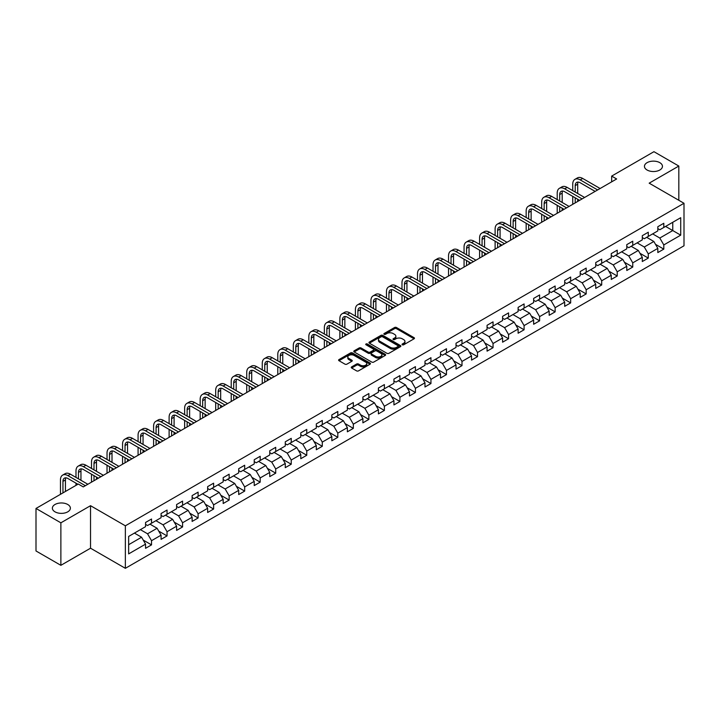 <?xml version="1.0" encoding="UTF-8"?>
<svg xmlns="http://www.w3.org/2000/svg" width="720" height="720" viewBox="0 0 720 720"><rect width="100%" height="100%" fill="white"/><g stroke="black" fill="none" stroke-linecap="round" stroke-linejoin="round"><path stroke-width="1.08" d="M402.318 344.79A0.963 0.558 0 0 0 403.686 344.79L414.063 338.796A1.377 0.801 0 0 0 414.468 338.238A1.377 0.801 0 0 0 414.063 337.671L396.486 327.519A1.377 0.801 0 0 0 394.533 327.519L384.156 333.513A0.963 0.558 0 0 0 385.515 334.305L386.865 333.531A4.419 2.556 0 0 1 393.111 333.531L394.578 334.377A4.419 2.556 0 0 1 395.874 336.177A4.419 2.556 0 0 1 394.578 337.986L393.237 338.76A0.963 0.558 0 0 0 394.605 339.543L395.946 338.769A4.419 2.556 0 0 1 402.201 338.769L403.659 339.615A4.419 2.556 0 0 1 404.955 341.424A4.419 2.556 0 0 1 403.659 343.224L402.318 343.998A0.963 0.558 0 0 0 402.318 344.79L402.318 343.998M67.743 504.486A9.009 5.202 0 0 0 57.924 503.361A9.009 5.202 0 0 0 52.371 508.167A9.009 5.202 0 0 0 55.008 511.839A9.009 5.202 0 0 0 64.818 512.973A9.009 5.202 0 0 0 70.38 508.167A9.009 5.202 0 0 0 67.743 504.486M659.817 162.657A9.009 5.202 0 0 0 650.007 161.532A9.009 5.202 0 0 0 644.445 166.329A9.009 5.202 0 0 0 647.082 170.01A9.009 5.202 0 0 0 656.901 171.135A9.009 5.202 0 0 0 662.454 166.329A9.009 5.202 0 0 0 659.817 162.657M351.648 366.885A1.377 0.801 0 0 0 351.243 367.443A1.377 0.801 0 0 0 351.648 368.01L356.58 370.863A1.377 0.801 0 0 0 358.533 370.863L370.062 364.203A1.377 0.801 0 0 0 370.467 363.645A1.377 0.801 0 0 0 370.062 363.078L352.485 352.926A1.377 0.801 0 0 0 350.523 352.926L339.003 359.577A1.377 0.801 0 0 0 338.598 360.144A1.377 0.801 0 0 0 339.003 360.711L344.961 364.149A1.377 0.801 0 0 0 346.914 364.149L351.846 361.305A1.377 0.801 0 0 0 352.251 360.738A1.377 0.801 0 0 0 351.846 360.171L348.894 358.47A3.699 2.133 0 0 1 347.805 356.958A3.699 2.133 0 0 1 350.091 354.987A3.699 2.133 0 0 1 354.114 355.446L365.688 362.133A3.699 2.133 0 0 1 366.777 363.645A3.699 2.133 0 0 1 364.491 365.616A3.699 2.133 0 0 1 360.468 365.148L358.533 364.032A1.377 0.801 0 0 0 356.58 364.032L351.648 366.885L351.648 368.01M90.531 505.692L60.876 522.819L36 508.455L36 550.971L60.876 565.326L90.531 548.208L125.361 568.314L125.361 525.807L90.531 505.692L90.531 548.208M678.825 200.286L678.825 166.05L649.17 183.168L684 203.274L125.361 525.807M678.825 166.05L653.949 151.686L611.658 176.103L611.658 181.845M36 508.455L78.291 484.038L83.268 486.909L616.635 178.974L611.658 176.103M386.964 353.322A1.377 0.801 0 0 0 388.917 353.322L400.437 346.671A1.377 0.801 0 0 0 400.842 346.104A1.377 0.801 0 0 0 400.437 345.537L382.86 335.385A1.377 0.801 0 0 0 380.907 335.385L369.378 342.045A1.377 0.801 0 0 0 368.973 342.603A1.377 0.801 0 0 0 369.378 343.17L386.964 353.322M366.399 344.997A0.963 0.558 0 0 1 367.38 345.141L385.236 355.446L373.725 362.088A1.377 0.801 0 0 1 371.772 362.088L354.186 351.936L359.127 349.11L359.127 347.967L354.186 350.811A1.377 0.801 0 0 0 353.79 351.378A1.377 0.801 0 0 0 354.186 351.936L354.186 350.811M359.127 349.11A1.377 0.801 0 0 1 361.08 349.11L361.08 347.967A1.377 0.801 0 0 0 359.127 347.967M361.08 347.967L368.208 352.08A1.377 0.801 0 0 0 370.161 352.08L373.428 350.19A1.377 0.801 0 0 0 373.833 349.632A1.377 0.801 0 0 0 373.428 349.065L366.012 344.781A0.963 0.558 0 0 1 367.38 343.989L385.254 354.312A1.377 0.801 0 0 1 385.659 354.87A1.377 0.801 0 0 1 385.254 355.437L385.254 354.312M125.361 568.314L684 245.79L684 203.274M143.217 540.081L151.533 544.878L151.533 540.684L161.082 535.167L161.082 539.361L167.049 535.914L167.049 531.72L176.607 526.203L176.607 530.397L182.574 526.95L182.574 522.756L192.132 517.239L192.132 521.433L198.099 517.986L198.099 513.792L207.648 508.284L207.648 512.478L213.624 509.031L213.624 504.837L223.173 499.32L223.173 503.514L229.149 500.067L229.149 495.873L238.698 490.356L238.698 494.55L244.674 491.103L244.674 486.909L254.223 481.392L254.223 485.586L260.19 482.139L260.19 477.945L269.748 472.428L269.748 476.622L275.715 473.175L275.715 468.981L285.273 463.473L285.273 467.667L291.24 464.22L291.24 460.026L300.789 454.509L300.789 458.703L306.765 455.256L306.765 451.062L316.314 445.545L316.314 449.739L322.29 446.292L322.29 442.098L331.839 436.581L331.839 440.775L337.806 437.328L337.806 433.134L347.364 427.617L347.364 431.811L353.331 428.364L353.331 424.17L362.889 418.653L362.889 422.847L368.856 419.4L368.856 415.206L378.405 409.698L378.405 413.892L384.381 410.445L384.381 406.251L393.93 400.734L393.93 404.928L399.906 401.481L399.906 397.287L409.455 391.77L409.455 395.964L415.422 392.517L415.422 388.323L424.98 382.806L424.98 387L430.947 383.553L430.947 379.359L440.505 373.842L440.505 378.036L446.472 374.589L446.472 370.395L456.03 364.887L456.03 369.081L461.997 365.634L461.997 361.44L471.546 355.923L471.546 360.117L477.522 356.67L477.522 352.476L487.071 346.959L487.071 351.153L493.047 347.706L493.047 343.512L502.596 337.995L502.596 342.189L508.563 338.742L508.563 334.548L518.121 329.031L518.121 333.225L524.088 329.778L524.088 325.584L533.646 320.076L533.646 324.27L539.613 320.823L539.613 316.629L549.162 311.112L549.162 315.306L555.138 311.859L555.138 307.665L564.687 302.148L564.687 306.342L570.663 302.895L570.663 298.701L580.212 293.184L580.212 297.378L586.179 293.931L586.179 289.737L595.737 284.22L595.737 288.414L601.704 284.967L601.704 280.773L611.262 275.256L611.262 279.45L617.229 276.003L617.229 271.809L626.787 266.301L626.787 270.495L632.754 267.048L632.754 262.854L642.303 257.337L642.303 261.531L648.279 258.084L648.279 253.89L657.828 248.373L657.828 252.567L663.804 249.12L663.804 244.926L680.715 235.161L680.715 217.692L672.759 222.291L672.759 230.562L680.715 235.161M151.533 544.878L145.557 548.325L145.557 544.131L128.646 553.896L128.646 536.427L145.557 526.662L145.557 522.468L151.533 519.021L151.533 523.215L161.082 517.698L161.082 513.504L167.049 510.057L167.049 514.251L176.607 508.743L176.607 504.549L182.574 501.102L182.574 505.296L192.132 499.779L192.132 495.585L198.099 492.138L198.099 496.332L207.648 490.815L207.648 486.621L213.624 483.174L213.624 487.368L223.173 481.851L223.173 477.657L229.149 474.21L229.149 478.404L238.698 472.887L238.698 468.693L244.674 465.246L244.674 469.44L254.223 463.932L254.223 459.738L260.19 456.291L260.19 460.485L269.748 454.968L269.748 450.774L275.715 447.327L275.715 451.521L285.273 446.004L285.273 441.81L291.24 438.363L291.24 442.557L300.789 437.04L300.789 432.846L306.765 429.399L306.765 433.593L316.314 428.076L316.314 423.882L322.29 420.435L322.29 424.629L331.839 419.121L331.839 414.927L337.806 411.48L337.806 415.674L347.364 410.157L347.364 405.963L353.331 402.516L353.331 406.71L362.889 401.193L362.889 396.999L368.856 393.552L368.856 397.746L378.405 392.229L378.405 388.035L384.381 384.588L384.381 388.782L393.93 383.265L393.93 379.071L399.906 375.624L399.906 379.818L409.455 374.301L409.455 370.107L415.422 366.66L415.422 370.854L424.98 365.346L424.98 361.152L430.947 357.705L430.947 361.899L440.505 356.382L440.505 352.188L446.472 348.741L446.472 352.935L456.03 347.418L456.03 343.224L461.997 339.777L461.997 343.971L471.546 338.454L471.546 334.26L477.522 330.813L477.522 335.007L487.071 329.49L487.071 325.296L493.047 321.849L493.047 326.043L502.596 320.535L502.596 316.341L508.563 312.894L508.563 317.088L518.121 311.571L518.121 307.377L524.088 303.93L524.088 308.124L533.646 302.607L533.646 298.413L539.613 294.966L539.613 299.16L549.162 293.643L549.162 289.449L555.138 286.002L555.138 290.196L564.687 284.679L564.687 280.485L570.663 277.038L570.663 281.232L580.212 275.724L580.212 271.53L586.179 268.083L586.179 272.277L595.737 266.76L595.737 262.566L601.704 259.119L601.704 263.313L611.262 257.796L611.262 253.602L617.229 250.155L617.229 254.349L626.787 248.832L626.787 244.638L632.754 241.191L632.754 245.385L642.303 239.868L642.303 235.674L648.279 232.227L648.279 236.421L657.828 230.904L657.828 226.71L663.804 223.263L663.804 227.457L680.715 217.692M149.94 524.133L157.104 528.273L147.546 533.79L140.382 529.65M145.557 524.367L147.546 525.519L151.533 523.215M147.546 533.79L151.533 540.684M157.104 528.273L161.082 535.167M165.465 515.178L172.629 519.309L163.071 524.826L155.907 520.686M161.082 515.403L163.071 516.555L167.049 514.251M163.071 524.826L167.049 531.72M172.629 519.309L176.607 526.203M180.981 506.214L188.145 510.345L178.596 515.862L171.432 511.731M176.607 506.439L178.596 507.591L182.574 505.296M178.596 515.862L182.574 522.756M188.145 510.345L192.132 517.239M196.506 497.25L203.67 501.39L194.121 506.898L186.957 502.767M192.132 497.484L194.121 498.627L198.099 496.332M194.121 506.898L198.099 513.792M203.67 501.39L207.648 508.284M212.031 488.286L219.195 492.426L209.646 497.943L202.482 493.803M207.648 488.52L209.646 489.663L213.624 487.368M209.646 497.943L213.624 504.837M219.195 492.426L223.173 499.32M227.556 479.322L234.72 483.462L225.162 488.979L217.998 484.839M223.173 479.556L225.162 480.708L229.149 478.404M225.162 488.979L229.149 495.873M234.72 483.462L238.698 490.356M243.081 470.367L250.245 474.498L240.687 480.015L233.523 475.875M238.698 470.592L240.687 471.744L244.674 469.44M240.687 480.015L244.674 486.909M250.245 474.498L254.223 481.392M258.597 461.403L265.761 465.534L256.212 471.051L249.048 466.92M254.223 461.628L256.212 462.78L260.19 460.485M256.212 471.051L260.19 477.945M265.761 465.534L269.748 472.428M274.122 452.439L281.286 456.579L271.737 462.087L264.573 457.956M269.748 452.664L271.737 453.816L275.715 451.521M271.737 462.087L275.715 468.981M281.286 456.579L285.273 463.473M289.647 443.475L296.811 447.615L287.262 453.132L280.098 448.992M285.273 443.709L287.262 444.852L291.24 442.557M287.262 453.132L291.24 460.026M296.811 447.615L300.789 454.509M305.172 434.511L312.336 438.651L302.787 444.168L295.614 440.028M300.789 434.745L302.787 435.888L306.765 433.593M302.787 444.168L306.765 451.062M312.336 438.651L316.314 445.545M320.697 425.547L327.861 429.687L318.303 435.204L311.139 431.064M316.314 425.781L318.303 426.933L322.29 424.629M318.303 435.204L322.29 442.098M327.861 429.687L331.839 436.581M336.213 416.592L343.386 420.723L333.828 426.24L326.664 422.1M331.839 416.817L333.828 417.969L337.806 415.674M333.828 426.24L337.806 433.134M343.386 420.723L347.364 427.617M351.738 407.628L358.902 411.759L349.353 417.276L342.189 413.145M347.364 407.853L349.353 409.005L353.331 406.71M349.353 417.276L353.331 424.17M358.902 411.759L362.889 418.653M367.263 398.664L374.427 402.804L364.878 408.312L357.714 404.181M362.889 398.898L364.878 400.041L368.856 397.746M364.878 408.312L368.856 415.206M374.427 402.804L378.405 409.698M382.788 389.7L389.952 393.84L380.403 399.357L373.23 395.217M378.405 389.934L380.403 391.077L384.381 388.782M380.403 399.357L384.381 406.251M389.952 393.84L393.93 400.734M398.313 380.736L405.477 384.876L395.919 390.393L388.755 386.253M393.93 380.97L395.919 382.122L399.906 379.818M395.919 390.393L399.906 397.287M405.477 384.876L409.455 391.77M413.838 371.781L421.002 375.912L411.444 381.429L404.28 377.289M409.455 372.006L411.444 373.158L415.422 370.854M411.444 381.429L415.422 388.323M421.002 375.912L424.98 382.806M429.354 362.817L436.518 366.948L426.969 372.465L419.805 368.334M424.98 363.042L426.969 364.194L430.947 361.899M426.969 372.465L430.947 379.359M436.518 366.948L440.505 373.842M444.879 353.853L452.043 357.993L442.494 363.501L435.33 359.37M440.505 354.087L442.494 355.23L446.472 352.935M442.494 363.501L446.472 370.395M452.043 357.993L456.03 364.887M460.404 344.889L467.568 349.029L458.019 354.546L450.855 350.406M456.03 345.123L458.019 346.266L461.997 343.971M458.019 354.546L461.997 361.44M467.568 349.029L471.546 355.923M475.929 335.925L483.093 340.065L473.535 345.582L466.371 341.442M471.546 336.159L473.535 337.311L477.522 335.007M473.535 345.582L477.522 352.476M483.093 340.065L487.071 346.959M491.454 326.97L498.618 331.101L489.06 336.618L481.896 332.478M487.071 327.195L489.06 328.347L493.047 326.043M489.06 336.618L493.047 343.512M498.618 331.101L502.596 337.995M506.97 318.006L514.143 322.137L504.585 327.654L497.421 323.523M502.596 318.231L504.585 319.383L508.563 317.088M504.585 327.654L508.563 334.548M514.143 322.137L518.121 329.031M522.495 309.042L529.659 313.182L520.11 318.69L512.946 314.559M518.121 309.267L520.11 310.419L524.088 308.124M520.11 318.69L524.088 325.584M529.659 313.182L533.646 320.076M538.02 300.078L545.184 304.218L535.635 309.735L528.471 305.595M533.646 300.312L535.635 301.455L539.613 299.16M535.635 309.735L539.613 316.629M545.184 304.218L549.162 311.112M553.545 291.114L560.709 295.254L551.16 300.771L543.987 296.631M549.162 291.348L551.16 292.491L555.138 290.196M551.16 300.771L555.138 307.665M560.709 295.254L564.687 302.148M569.07 282.15L576.234 286.29L566.676 291.807L559.512 287.667M564.687 282.384L566.676 283.536L570.663 281.232M566.676 291.807L570.663 298.701M576.234 286.29L580.212 293.184M584.595 273.195L591.759 277.326L582.201 282.843L575.037 278.703M580.212 273.42L582.201 274.572L586.179 272.277M582.201 282.843L586.179 289.737M591.759 277.326L595.737 284.22M600.111 264.231L607.275 268.362L597.726 273.879L590.562 269.748M595.737 264.456L597.726 265.608L601.704 263.313M597.726 273.879L601.704 280.773M607.275 268.362L611.262 275.256M615.636 255.267L622.8 259.407L613.251 264.915L606.087 260.784M611.262 255.501L613.251 256.644L617.229 254.349M613.251 264.915L617.229 271.809M622.8 259.407L626.787 266.301M631.161 246.303L638.325 250.443L628.776 255.96L621.612 251.82M626.787 246.537L628.776 247.68L632.754 245.385M628.776 255.96L632.754 262.854M638.325 250.443L642.303 257.337M646.686 237.339L653.85 241.479L644.292 246.996L637.128 242.856M642.303 237.573L644.292 238.725L648.279 236.421M644.292 246.996L648.279 253.89M653.85 241.479L657.828 248.373M665.595 226.431L672.759 230.562L659.817 238.032L652.653 233.892M657.828 228.609L659.817 229.761L663.804 227.457M659.817 238.032L663.804 244.926M60.876 522.819L60.876 565.326M128.646 544.707L141.579 537.237L134.415 533.097M141.579 537.237L145.557 544.131M655.488 244.323L663.804 249.12M639.972 253.287L648.279 258.084M624.447 262.251L632.754 267.048M608.922 271.206L617.229 276.003M593.397 280.17L601.704 284.967M577.872 289.134L586.179 293.931M562.347 298.098L570.663 302.895M546.831 307.062L555.138 311.859M531.306 316.026L539.613 320.823M515.781 324.981L524.088 329.778M500.256 333.945L508.563 338.742M484.731 342.909L493.047 347.706M469.215 351.873L477.522 356.67M453.69 360.837L461.997 365.634M438.165 369.792L446.472 374.589M422.64 378.756L430.947 383.553M407.115 387.72L415.422 392.517M391.59 396.684L399.906 401.481M376.074 405.648L384.381 410.445M360.549 414.603L368.856 419.4M345.024 423.567L353.331 428.364M329.499 432.531L337.806 437.328M313.974 441.495L322.29 446.292M298.458 450.459L306.765 455.256M282.933 459.423L291.24 464.22M267.408 468.378L275.715 473.175M251.883 477.342L260.19 482.139M236.358 486.306L244.674 491.103M220.833 495.27L229.149 500.067M205.317 504.234L213.624 509.031M189.792 513.189L198.099 517.986M174.267 522.153L182.574 526.95M158.742 531.117L167.049 535.914M402.705 344.925L403.659 344.376A4.419 2.556 0 0 0 404.955 342.576L404.955 341.424M395.874 336.177L395.874 337.329A4.419 2.556 0 0 1 394.578 339.129L393.624 339.687M414.063 337.671L414.063 338.796L396.486 328.671A1.377 0.801 0 0 0 394.533 328.671L384.534 334.44M400.419 346.68L382.86 336.537A1.377 0.801 0 0 0 380.907 336.537L369.396 343.179M397.998 346.5A0.963 0.558 0 0 0 397.998 345.708L382.563 336.798A0.963 0.558 0 0 0 381.195 336.798L379.782 337.617A4.419 2.556 0 0 0 378.486 339.417A4.419 2.556 0 0 0 379.782 341.226L390.33 347.319A4.419 2.556 0 0 0 396.585 347.319L397.998 346.5L397.998 347.643A0.963 0.558 0 0 0 398.277 347.256L398.277 346.104M378.486 339.417L378.486 340.569A4.419 2.556 0 0 0 379.782 342.378L379.782 341.226M397.998 347.643L396.585 348.462A4.419 2.556 0 0 1 390.33 348.462L379.782 342.378M361.08 349.11L368.208 353.232A1.377 0.801 0 0 0 370.161 353.232L373.428 351.342A1.377 0.801 0 0 0 373.833 350.775L373.833 349.632M375.606 356.355A3.699 2.133 0 0 0 379.629 356.814A3.699 2.133 0 0 0 381.915 354.843A3.699 2.133 0 0 0 380.835 353.331L376.749 350.982A1.377 0.801 0 0 0 374.796 350.982L371.529 352.872A1.377 0.801 0 0 0 371.124 353.43A1.377 0.801 0 0 0 371.529 353.997L375.606 356.355L375.606 357.498A3.699 2.133 0 0 0 379.629 357.966A3.699 2.133 0 0 0 381.915 355.995L381.915 354.843M371.124 353.43L371.124 354.582A1.377 0.801 0 0 0 371.529 355.149L371.529 353.997M375.606 357.498L371.529 355.149M366.777 363.645L366.777 364.788A3.699 2.133 0 0 1 364.491 366.759A3.699 2.133 0 0 1 360.468 366.3L358.533 365.184A1.377 0.801 0 0 0 356.58 365.184L351.666 368.019M347.805 356.958L347.805 358.11A3.699 2.133 0 0 0 348.894 359.613L348.894 358.47M351.828 361.314L348.894 359.613M370.044 364.212L352.485 354.078A1.377 0.801 0 0 0 350.523 354.078L339.021 360.72M572.733 190.62L572.733 184.185A10.557 6.093 60 0 1 574.911 179.361L577.404 177.921A10.557 6.093 60 0 1 582.678 178.443L600.111 188.505M574.911 179.361A10.557 6.093 60 0 1 580.194 179.883L597.627 189.945M595.143 191.385L580.194 182.754A7.038 4.059 -120 0 0 576.675 182.403A7.038 4.059 -120 0 0 575.217 185.625L575.217 192.06M578.142 182.079A7.038 4.059 -120 0 0 577.701 184.185L577.701 193.5M575.217 197.802L575.217 202.887M577.701 199.242L577.701 201.447M572.733 204.318L572.733 196.371M557.208 199.584L557.208 193.149A10.557 6.093 60 0 1 559.395 188.316L561.879 186.885A10.557 6.093 60 0 1 567.153 187.407L584.595 197.469M559.395 188.316A10.557 6.093 60 0 1 564.669 188.838L582.102 198.909M579.618 200.34L564.669 191.718A7.038 4.059 -120 0 0 561.15 191.367A7.038 4.059 -120 0 0 559.692 194.589L559.692 201.024M562.626 191.043A7.038 4.059 -120 0 0 562.185 193.149L562.185 202.455M559.692 206.766L559.692 211.842M562.185 208.206L562.185 210.411M557.208 213.282L557.208 205.335M541.683 208.548L541.683 202.113A10.557 6.093 60 0 1 543.87 197.28L546.354 195.849A10.557 6.093 60 0 1 551.637 196.371L569.07 206.433M543.87 197.28A10.557 6.093 60 0 1 549.144 197.802L566.577 207.873M564.093 209.304L549.144 200.673A7.038 4.059 -120 0 0 545.625 200.331A7.038 4.059 -120 0 0 544.167 203.553L544.167 209.988M547.101 200.007A7.038 4.059 -120 0 0 546.66 202.113L546.66 211.419M544.167 215.73L544.167 220.806M546.66 217.17L546.66 219.375M541.683 222.246L541.683 214.29M526.158 217.512L526.158 211.077A10.557 6.093 60 0 1 528.345 206.244L530.829 204.804A10.557 6.093 60 0 1 536.112 205.335L553.545 215.397M528.345 206.244A10.557 6.093 60 0 1 533.619 206.766L551.052 216.828M548.568 218.268L533.619 209.637A7.038 4.059 -120 0 0 530.1 209.295A7.038 4.059 -120 0 0 528.651 212.508L528.651 218.943M531.576 208.971A7.038 4.059 -120 0 0 531.135 211.077L531.135 220.383M528.651 224.694L528.651 229.77M531.135 226.125L531.135 228.33M526.158 231.21L526.158 223.254M510.633 226.476L510.633 220.041A10.557 6.093 60 0 1 512.82 215.208L515.313 213.768A10.557 6.093 60 0 1 520.587 214.29L538.02 224.361M512.82 215.208A10.557 6.093 60 0 1 518.103 215.73L535.536 225.792M533.043 227.232L518.103 218.601A7.038 4.059 -120 0 0 514.584 218.25A7.038 4.059 -120 0 0 513.126 221.472L513.126 227.907M516.051 217.926A7.038 4.059 -120 0 0 515.61 220.041L515.61 229.347M513.126 233.658L513.126 238.734M515.61 235.089L515.61 237.294M510.633 240.165L510.633 232.218M495.117 235.431L495.117 229.005A10.557 6.093 60 0 1 497.295 224.172L499.788 222.732A10.557 6.093 60 0 1 505.062 223.254L522.495 233.325M497.295 224.172A10.557 6.093 60 0 1 502.578 224.694L520.011 234.756M517.518 236.196L502.578 227.565A7.038 4.059 -120 0 0 499.059 227.214A7.038 4.059 -120 0 0 497.601 230.436L497.601 236.871M500.526 226.89A7.038 4.059 -120 0 0 500.085 229.005L500.085 238.311M497.601 242.613L497.601 247.698M500.085 244.053L500.085 246.258M495.117 249.129L495.117 241.182M479.592 244.395L479.592 237.96A10.557 6.093 60 0 1 481.779 233.127L484.263 231.696A10.557 6.093 60 0 1 489.537 232.218L506.97 242.28M481.779 233.127A10.557 6.093 60 0 1 487.053 233.658L504.486 243.72M502.002 245.16L487.053 236.529A7.038 4.059 -120 0 0 483.534 236.178A7.038 4.059 -120 0 0 482.076 239.4L482.076 245.835M485.01 235.854A7.038 4.059 -120 0 0 484.569 237.96L484.569 247.266M482.076 251.577L482.076 256.653M484.569 253.017L484.569 255.222M479.592 258.093L479.592 250.146M464.067 253.359L464.067 246.924A10.557 6.093 60 0 1 466.254 242.091L468.738 240.66A10.557 6.093 60 0 1 474.021 241.182L491.454 251.244M466.254 242.091A10.557 6.093 60 0 1 471.528 242.613L488.961 252.684M486.477 254.115L471.528 245.493A7.038 4.059 -120 0 0 468.009 245.142A7.038 4.059 -120 0 0 466.551 248.364L466.551 254.799M469.485 244.818A7.038 4.059 -120 0 0 469.044 246.924L469.044 256.23M466.551 260.541L466.551 265.617M469.044 261.981L469.044 264.186M464.067 267.057L464.067 259.101M448.542 262.323L448.542 255.888A10.557 6.093 60 0 1 450.729 251.055L453.213 249.624A10.557 6.093 60 0 1 458.496 250.146L475.929 260.208M450.729 251.055A10.557 6.093 60 0 1 456.003 251.577L473.436 261.648M470.952 263.079L456.003 254.448A7.038 4.059 -120 0 0 452.484 254.106A7.038 4.059 -120 0 0 451.026 257.328L451.026 263.754M453.96 253.782A7.038 4.059 -120 0 0 453.519 255.888L453.519 265.194M451.026 269.505L451.026 274.581M453.519 270.936L453.519 273.15M448.542 276.021L448.542 268.065M433.017 271.287L433.017 264.852A10.557 6.093 60 0 1 435.204 260.019L437.697 258.579A10.557 6.093 60 0 1 442.971 259.101L460.404 269.172M435.204 260.019A10.557 6.093 60 0 1 440.487 260.541L457.92 270.603M455.427 272.043L440.487 263.412A7.038 4.059 -120 0 0 436.968 263.061A7.038 4.059 -120 0 0 435.51 266.283L435.51 272.718M438.435 262.737A7.038 4.059 -120 0 0 437.994 264.852L437.994 274.158M435.51 278.469L435.51 283.545M437.994 279.9L437.994 282.105M433.017 284.976L433.017 277.029M417.492 280.251L417.492 273.816A10.557 6.093 60 0 1 419.679 268.983L422.172 267.543A10.557 6.093 60 0 1 427.446 268.065L444.879 278.136M419.679 268.983A10.557 6.093 60 0 1 424.962 269.505L442.395 279.567M439.902 281.007L424.962 272.376A7.038 4.059 -120 0 0 421.443 272.025A7.038 4.059 -120 0 0 419.985 275.247L419.985 281.682M422.91 271.701A7.038 4.059 -120 0 0 422.469 273.816L422.469 283.122M419.985 287.424L419.985 292.509M422.469 288.864L422.469 291.069M417.492 293.94L417.492 285.993M401.976 289.206L401.976 282.771A10.557 6.093 60 0 1 404.163 277.947L406.647 276.507A10.557 6.093 60 0 1 411.921 277.029L429.354 287.091M404.163 277.947A10.557 6.093 60 0 1 409.437 278.469L426.87 288.531M424.386 289.971L409.437 281.34A7.038 4.059 -120 0 0 405.918 280.989A7.038 4.059 -120 0 0 404.46 284.211L404.46 290.646M407.385 280.665A7.038 4.059 -120 0 0 406.944 282.771L406.944 292.086M404.46 296.388L404.46 301.473M406.944 297.828L406.944 300.033M401.976 302.904L401.976 294.957M386.451 298.17L386.451 291.735A10.557 6.093 60 0 1 388.638 286.902L391.122 285.471A10.557 6.093 60 0 1 396.396 285.993L413.838 296.055M388.638 286.902A10.557 6.093 60 0 1 393.912 287.424L411.345 297.495M408.861 298.926L393.912 290.304A7.038 4.059 -120 0 0 390.393 289.953A7.038 4.059 -120 0 0 388.935 293.175L388.935 299.61M391.869 289.629A7.038 4.059 -120 0 0 391.428 291.735L391.428 301.041M388.935 305.352L388.935 310.428M391.428 306.792L391.428 308.997M386.451 311.868L386.451 303.912M370.926 307.134L370.926 300.699A10.557 6.093 60 0 1 373.113 295.866L375.597 294.435A10.557 6.093 60 0 1 380.88 294.957L398.313 305.019M373.113 295.866A10.557 6.093 60 0 1 378.387 296.388L395.82 306.459M393.336 307.89L378.387 299.259A7.038 4.059 -120 0 0 374.868 298.917A7.038 4.059 -120 0 0 373.41 302.139L373.41 308.574M376.344 298.593A7.038 4.059 -120 0 0 375.903 300.699L375.903 310.005M373.41 314.316L373.41 319.392M375.903 315.747L375.903 317.961M370.926 320.832L370.926 312.876M355.401 316.098L355.401 309.663A10.557 6.093 60 0 1 357.588 304.83L360.072 303.39A10.557 6.093 60 0 1 365.355 303.912L382.788 313.983M357.588 304.83A10.557 6.093 60 0 1 362.862 305.352L380.304 315.414M377.811 316.854L362.862 308.223A7.038 4.059 -120 0 0 359.352 307.881A7.038 4.059 -120 0 0 357.894 311.094L357.894 317.529M360.819 307.548A7.038 4.059 -120 0 0 360.378 309.663L360.378 318.969M357.894 323.28L357.894 328.356M360.378 324.711L360.378 326.916M355.401 329.796L355.401 321.84M339.876 325.062L339.876 318.627A10.557 6.093 60 0 1 342.063 313.794L344.556 312.354A10.557 6.093 60 0 1 349.83 312.876L367.263 322.947M342.063 313.794A10.557 6.093 60 0 1 347.346 314.316L364.779 324.378M362.286 325.818L347.346 317.187A7.038 4.059 -120 0 0 343.827 316.836A7.038 4.059 -120 0 0 342.369 320.058L342.369 326.493M345.294 316.512A7.038 4.059 -120 0 0 344.853 318.627L344.853 327.933M342.369 332.244L342.369 337.32M344.853 333.675L344.853 335.88M339.876 338.751L339.876 330.804M324.36 334.017L324.36 327.582A10.557 6.093 60 0 1 326.538 322.758L329.031 321.318A10.557 6.093 60 0 1 334.305 321.84L351.738 331.902M326.538 322.758A10.557 6.093 60 0 1 331.821 323.28L349.254 333.342M346.761 334.782L331.821 326.151A7.038 4.059 -120 0 0 328.302 325.8A7.038 4.059 -120 0 0 326.844 329.022L326.844 335.457M329.769 325.476A7.038 4.059 -120 0 0 329.328 327.582L329.328 336.897M326.844 341.199L326.844 346.284M329.328 342.639L329.328 344.844M324.36 347.715L324.36 339.768M308.835 342.981L308.835 336.546A10.557 6.093 60 0 1 311.022 331.713L313.506 330.282A10.557 6.093 60 0 1 318.78 330.804L336.213 340.866M311.022 331.713A10.557 6.093 60 0 1 316.296 332.244L333.729 342.306M331.245 343.737L316.296 335.115A7.038 4.059 -120 0 0 312.777 334.764A7.038 4.059 -120 0 0 311.319 337.986L311.319 344.421M314.253 334.44A7.038 4.059 -120 0 0 313.812 336.546L313.812 345.852M311.319 350.163L311.319 355.239M313.812 351.603L313.812 353.808M308.835 356.679L308.835 348.732M293.31 351.945L293.31 345.51A10.557 6.093 60 0 1 295.497 340.677L297.981 339.246A10.557 6.093 60 0 1 303.264 339.768L320.697 349.83M295.497 340.677A10.557 6.093 60 0 1 300.771 341.199L318.204 351.27M315.72 352.701L300.771 344.079A7.038 4.059 -120 0 0 297.252 343.728A7.038 4.059 -120 0 0 295.794 346.95L295.794 353.385M298.728 343.404A7.038 4.059 -120 0 0 298.287 345.51L298.287 354.816M295.794 359.127L295.794 364.203M298.287 360.567L298.287 362.772M293.31 365.643L293.31 357.687M277.785 360.909L277.785 354.474A10.557 6.093 60 0 1 279.972 349.641L282.456 348.201A10.557 6.093 60 0 1 287.739 348.732L305.172 358.794M279.972 349.641A10.557 6.093 60 0 1 285.246 350.163L302.679 360.234M300.195 361.665L285.246 353.034A7.038 4.059 -120 0 0 281.727 352.692A7.038 4.059 -120 0 0 280.278 355.905L280.278 362.34M283.203 352.368A7.038 4.059 -120 0 0 282.762 354.474L282.762 363.78M280.278 368.091L280.278 373.167M282.762 369.522L282.762 371.727M277.785 374.607L277.785 366.651M262.26 369.873L262.26 363.438A10.557 6.093 60 0 1 264.447 358.605L266.94 357.165A10.557 6.093 60 0 1 272.214 357.687L289.647 367.758M264.447 358.605A10.557 6.093 60 0 1 269.73 359.127L287.163 369.189M284.67 370.629L269.73 361.998A7.038 4.059 -120 0 0 266.211 361.647A7.038 4.059 -120 0 0 264.753 364.869L264.753 371.304M267.678 361.323A7.038 4.059 -120 0 0 267.237 363.438L267.237 372.744M264.753 377.055L264.753 382.131M267.237 378.486L267.237 380.691M262.26 383.562L262.26 375.615M246.735 378.828L246.735 372.402A10.557 6.093 60 0 1 248.922 367.569L251.415 366.129A10.557 6.093 60 0 1 256.689 366.651L274.122 376.722M248.922 367.569A10.557 6.093 60 0 1 254.205 368.091L271.638 378.153M269.145 379.593L254.205 370.962A7.038 4.059 -120 0 0 250.686 370.611A7.038 4.059 -120 0 0 249.228 373.833L249.228 380.268M252.153 370.287A7.038 4.059 -120 0 0 251.712 372.402L251.712 381.708M249.228 386.01L249.228 391.095M251.712 387.45L251.712 389.655M246.735 392.526L246.735 384.579M231.219 387.792L231.219 381.357A10.557 6.093 60 0 1 233.406 376.524L235.89 375.093A10.557 6.093 60 0 1 241.164 375.615L258.597 385.677M233.406 376.524A10.557 6.093 60 0 1 238.68 377.055L256.113 387.117M253.629 388.557L238.68 379.926A7.038 4.059 -120 0 0 235.161 379.575A7.038 4.059 -120 0 0 233.703 382.797L233.703 389.232M236.628 379.251A7.038 4.059 -120 0 0 236.187 381.357L236.187 390.663M233.703 394.974L233.703 400.05M236.187 396.414L236.187 398.619M231.219 401.49L231.219 393.543M215.694 396.756L215.694 390.321A10.557 6.093 60 0 1 217.881 385.488L220.365 384.057A10.557 6.093 60 0 1 225.639 384.579L243.081 394.641M217.881 385.488A10.557 6.093 60 0 1 223.155 386.01L240.588 396.081M238.104 397.512L223.155 388.89A7.038 4.059 -120 0 0 219.636 388.539A7.038 4.059 -120 0 0 218.178 391.761L218.178 398.196M221.112 388.215A7.038 4.059 -120 0 0 220.671 390.321L220.671 399.627M218.178 403.938L218.178 409.014M220.671 405.378L220.671 407.583M215.694 410.454L215.694 402.498M200.169 405.72L200.169 399.285A10.557 6.093 60 0 1 202.356 394.452L204.84 393.021A10.557 6.093 60 0 1 210.123 393.543L227.556 403.605M202.356 394.452A10.557 6.093 60 0 1 207.63 394.974L225.063 405.045M222.579 406.476L207.63 397.845A7.038 4.059 -120 0 0 204.111 397.503A7.038 4.059 -120 0 0 202.653 400.725L202.653 407.151M205.587 397.179A7.038 4.059 -120 0 0 205.146 399.285L205.146 408.591M202.653 412.902L202.653 417.978M205.146 414.333L205.146 416.547M200.169 419.418L200.169 411.462M184.644 414.684L184.644 408.249A10.557 6.093 60 0 1 186.831 403.416L189.324 401.976A10.557 6.093 60 0 1 194.598 402.498L212.031 412.569M186.831 403.416A10.557 6.093 60 0 1 192.105 403.938L209.547 414M207.054 415.44L192.105 406.809A7.038 4.059 -120 0 0 188.595 406.458A7.038 4.059 -120 0 0 187.137 409.68L187.137 416.115M190.062 406.134A7.038 4.059 -120 0 0 189.621 408.249L189.621 417.555M187.137 421.866L187.137 426.942M189.621 423.297L189.621 425.502M184.644 428.382L184.644 420.426M169.119 423.648L169.119 417.213A10.557 6.093 60 0 1 171.306 412.38L173.799 410.94A10.557 6.093 60 0 1 179.073 411.462L196.506 421.533M171.306 412.38A10.557 6.093 60 0 1 176.589 412.902L194.022 422.964M191.529 424.404L176.589 415.773A7.038 4.059 -120 0 0 173.07 415.422A7.038 4.059 -120 0 0 171.612 418.644L171.612 425.079M174.537 415.098A7.038 4.059 -120 0 0 174.096 417.213L174.096 426.519M171.612 430.821L171.612 435.906M174.096 432.261L174.096 434.466M169.119 437.337L169.119 429.39M153.603 432.603L153.603 426.168A10.557 6.093 60 0 1 155.781 421.344L158.274 419.904A10.557 6.093 60 0 1 163.548 420.426L180.981 430.488M155.781 421.344A10.557 6.093 60 0 1 161.064 421.866L178.497 431.928M176.004 433.368L161.064 424.737A7.038 4.059 -120 0 0 157.545 424.386A7.038 4.059 -120 0 0 156.087 427.608L156.087 434.043M159.012 424.062A7.038 4.059 -120 0 0 158.571 426.168L158.571 435.483M156.087 439.785L156.087 444.87M158.571 441.225L158.571 443.43M153.603 446.301L153.603 438.354M138.078 441.567L138.078 435.132A10.557 6.093 60 0 1 140.265 430.299L142.749 428.868A10.557 6.093 60 0 1 148.023 429.39L165.465 439.452M140.265 430.299A10.557 6.093 60 0 1 145.539 430.821L162.972 440.892M160.488 442.323L145.539 433.701A7.038 4.059 -120 0 0 142.02 433.35A7.038 4.059 -120 0 0 140.562 436.572L140.562 443.007M143.496 433.026A7.038 4.059 -120 0 0 143.055 435.132L143.055 444.438M140.562 448.749L140.562 453.825M143.055 450.189L143.055 452.394M138.078 455.265L138.078 447.318M122.553 450.531L122.553 444.096A10.557 6.093 60 0 1 124.74 439.263L127.224 437.832A10.557 6.093 60 0 1 132.507 438.354L149.94 448.416M124.74 439.263A10.557 6.093 60 0 1 130.014 439.785L147.447 449.856M144.963 451.287L130.014 442.656A7.038 4.059 -120 0 0 126.495 442.314A7.038 4.059 -120 0 0 125.037 445.536L125.037 451.971M127.971 441.99A7.038 4.059 -120 0 0 127.53 444.096L127.53 453.402M125.037 457.713L125.037 462.789M127.53 459.144L127.53 461.358M122.553 464.229L122.553 456.273M107.028 459.495L107.028 453.06A10.557 6.093 60 0 1 109.215 448.227L111.699 446.787A10.557 6.093 60 0 1 116.982 447.309L134.415 457.38M109.215 448.227A10.557 6.093 60 0 1 114.489 448.749L131.922 458.811M129.438 460.251L114.489 451.62A7.038 4.059 -120 0 0 110.97 451.278A7.038 4.059 -120 0 0 109.521 454.491L109.521 460.926M112.446 450.945A7.038 4.059 -120 0 0 112.005 453.06L112.005 462.366M109.521 466.677L109.521 471.753M112.005 468.108L112.005 470.313M107.028 473.193L107.028 465.237M91.503 468.459L91.503 462.024A10.557 6.093 60 0 1 93.69 457.191L96.183 455.751A10.557 6.093 60 0 1 101.457 456.273L118.89 466.344M93.69 457.191A10.557 6.093 60 0 1 98.973 457.713L116.406 467.775M113.913 469.215L98.973 460.584A7.038 4.059 -120 0 0 95.454 460.233A7.038 4.059 -120 0 0 93.996 463.455L93.996 469.89M96.921 459.909A7.038 4.059 -120 0 0 96.48 462.024L96.48 471.33M93.996 475.641L93.996 480.717M96.48 477.072L96.48 479.277M91.503 482.148L91.503 474.201M75.987 477.414L75.987 470.979A10.557 6.093 60 0 1 78.165 466.155L80.658 464.715A10.557 6.093 60 0 1 85.932 465.237L103.365 475.299M78.165 466.155A10.557 6.093 60 0 1 83.448 466.677L100.881 476.739M98.388 478.179L83.448 469.548A7.038 4.059 -120 0 0 79.929 469.197A7.038 4.059 -120 0 0 78.471 472.419L78.471 478.854M81.396 468.873A7.038 4.059 -120 0 0 80.955 470.979L80.955 480.294M75.987 485.37L75.987 483.165M60.462 494.334L60.462 479.943A10.557 6.093 60 0 1 62.649 475.11L65.133 473.679A10.557 6.093 60 0 1 70.407 474.201L87.84 484.263M62.649 475.11A10.557 6.093 60 0 1 67.923 475.641L85.356 485.703M77.895 484.263L67.923 478.512A7.038 4.059 -120 0 0 64.404 478.161A7.038 4.059 -120 0 0 62.946 481.383L62.946 492.894M65.871 477.837A7.038 4.059 -120 0 0 65.439 479.943L65.439 491.463M403.659 344.376L403.659 343.224M393.237 339.543L393.237 338.76M394.578 339.129L394.578 337.986M384.156 334.305L384.156 333.513M394.533 328.671L394.533 327.519M396.486 328.671L396.486 327.519M369.378 343.17L369.378 342.045M380.907 336.537L380.907 335.385M382.86 336.537L382.86 335.385M400.437 346.671L400.437 345.537M390.33 348.462L390.33 347.319M396.585 348.462L396.585 347.319M368.208 353.232L368.208 352.08M370.161 353.232L370.161 352.08M373.428 351.342L373.428 350.19M367.38 345.141L367.38 343.989M356.58 365.184L356.58 364.032M358.533 365.184L358.533 364.032M360.468 366.3L360.468 365.148M351.846 361.305L351.846 360.171M339.003 360.711L339.003 359.577M350.523 354.078L350.523 352.926M352.485 354.078L352.485 352.926M370.062 364.203L370.062 363.078M582.678 178.443L580.194 179.883M577.701 184.185L575.217 185.625M567.153 187.407L564.669 188.838M562.185 193.149L559.692 194.589M551.637 196.371L549.144 197.802M546.66 202.113L544.167 203.553M536.112 205.335L533.619 206.766M531.135 211.077L528.651 212.508M520.587 214.29L518.103 215.73M515.61 220.041L513.126 221.472M505.062 223.254L502.578 224.694M500.085 229.005L497.601 230.436M489.537 232.218L487.053 233.658M484.569 237.96L482.076 239.4M474.021 241.182L471.528 242.613M469.044 246.924L466.551 248.364M458.496 250.146L456.003 251.577M453.519 255.888L451.026 257.328M442.971 259.101L440.487 260.541M437.994 264.852L435.51 266.283M427.446 268.065L424.962 269.505M422.469 273.816L419.985 275.247M411.921 277.029L409.437 278.469M406.944 282.771L404.46 284.211M396.396 285.993L393.912 287.424M391.428 291.735L388.935 293.175M380.88 294.957L378.387 296.388M375.903 300.699L373.41 302.139M365.355 303.912L362.862 305.352M360.378 309.663L357.894 311.094M349.83 312.876L347.346 314.316M344.853 318.627L342.369 320.058M334.305 321.84L331.821 323.28M329.328 327.582L326.844 329.022M318.78 330.804L316.296 332.244M313.812 336.546L311.319 337.986M303.264 339.768L300.771 341.199M298.287 345.51L295.794 346.95M287.739 348.732L285.246 350.163M282.762 354.474L280.278 355.905M272.214 357.687L269.73 359.127M267.237 363.438L264.753 364.869M256.689 366.651L254.205 368.091M251.712 372.402L249.228 373.833M241.164 375.615L238.68 377.055M236.187 381.357L233.703 382.797M225.639 384.579L223.155 386.01M220.671 390.321L218.178 391.761M210.123 393.543L207.63 394.974M205.146 399.285L202.653 400.725M194.598 402.498L192.105 403.938M189.621 408.249L187.137 409.68M179.073 411.462L176.589 412.902M174.096 417.213L171.612 418.644M163.548 420.426L161.064 421.866M158.571 426.168L156.087 427.608M148.023 429.39L145.539 430.821M143.055 435.132L140.562 436.572M132.507 438.354L130.014 439.785M127.53 444.096L125.037 445.536M116.982 447.309L114.489 448.749M112.005 453.06L109.521 454.491M101.457 456.273L98.973 457.713M96.48 462.024L93.996 463.455M85.932 465.237L83.448 466.677M80.955 470.979L78.471 472.419M70.407 474.201L67.923 475.641M65.439 479.943L62.946 481.383"/></g></svg>
